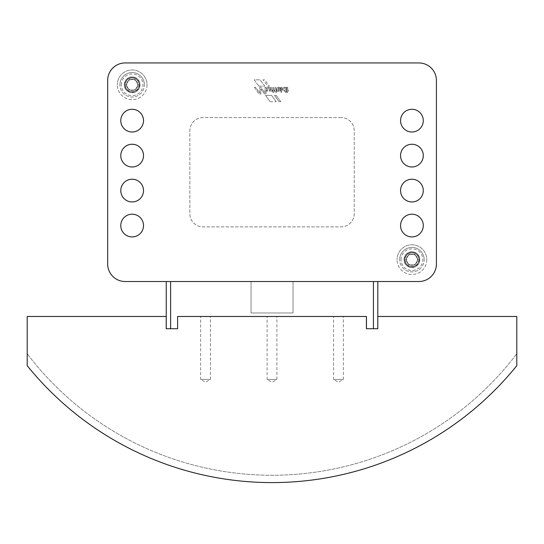 <?xml version="1.0" encoding="UTF-8"?>
<svg xmlns="http://www.w3.org/2000/svg" width="544" height="544" viewBox="0 0 544 544"><rect width="100%" height="100%" fill="white"/><g stroke="black" fill="none" stroke-linecap="round" stroke-linejoin="round"><path stroke-width="0.41" stroke-dasharray="2.72 2.04" d="M147.009 84.796A14.865 14.865 0 0 1 132.151 99.661A14.865 14.865 0 0 1 117.286 84.796A14.865 14.865 0 0 0 132.151 99.661A14.865 14.865 0 0 0 147.009 84.796A14.865 14.865 0 0 0 132.151 69.938A14.865 14.865 0 0 0 117.286 84.796A14.865 14.865 0 0 1 132.151 69.938A14.865 14.865 0 0 1 147.009 84.796M140.019 84.796A7.868 7.868 0 0 1 132.151 92.67A7.868 7.868 0 0 1 124.284 84.796A7.868 7.868 0 0 1 132.151 76.928A7.868 7.868 0 0 1 140.019 84.796A7.868 7.868 0 0 1 132.151 92.67A7.868 7.868 0 0 1 124.284 84.796A7.868 7.868 0 0 1 132.151 76.928A7.868 7.868 0 0 1 140.019 84.796M426.782 259.658A14.865 14.865 0 0 1 411.924 274.516A14.865 14.865 0 0 1 397.059 259.658A14.865 14.865 0 0 0 411.924 274.516A14.865 14.865 0 0 0 426.782 259.658A14.865 14.865 0 0 0 411.924 244.793A14.865 14.865 0 0 0 397.059 259.658A14.865 14.865 0 0 1 411.924 244.793A14.865 14.865 0 0 1 426.782 259.658M419.791 259.658A7.868 7.868 0 0 1 411.924 267.526A7.868 7.868 0 0 1 404.049 259.658A7.868 7.868 0 0 1 411.924 251.79A7.868 7.868 0 0 1 419.791 259.658A7.868 7.868 0 0 1 411.924 267.526A7.868 7.868 0 0 1 404.049 259.658A7.868 7.868 0 0 1 411.924 251.79A7.868 7.868 0 0 1 419.791 259.658M144.391 84.796A12.24 12.24 0 0 0 132.151 72.556A12.24 12.24 0 0 0 119.911 84.796A12.24 12.24 0 0 1 132.151 72.556A12.24 12.24 0 0 1 144.391 84.796A12.24 12.24 0 0 1 132.151 97.036A12.24 12.24 0 0 1 119.911 84.796A12.24 12.24 0 0 0 132.151 97.036A12.24 12.24 0 0 0 144.391 84.796A12.24 12.24 0 0 0 132.151 72.556A12.24 12.24 0 0 0 119.911 84.796M139.142 84.796A6.997 6.997 0 0 0 132.151 77.806A6.997 6.997 0 0 0 125.154 84.796A6.997 6.997 0 0 0 132.151 91.793A6.997 6.997 0 0 0 139.142 84.796A6.997 6.997 0 0 0 132.151 77.806A6.997 6.997 0 0 0 125.154 84.796A6.997 6.997 0 0 0 132.151 91.793A6.997 6.997 0 0 0 139.142 84.796A6.997 6.997 0 0 1 132.151 91.793A6.997 6.997 0 0 1 125.154 84.796A6.997 6.997 0 0 0 132.151 91.793A6.997 6.997 0 0 0 139.142 84.796A6.997 6.997 0 0 0 132.151 77.806A6.997 6.997 0 0 0 125.154 84.796A6.997 6.997 0 0 1 132.151 77.806A6.997 6.997 0 0 1 139.142 84.796A6.997 6.997 0 0 0 132.151 77.806A6.997 6.997 0 0 0 125.154 84.796M126.657 84.796A5.494 5.494 0 0 1 132.151 79.308A5.494 5.494 0 0 1 137.639 84.796A5.494 5.494 0 0 1 132.151 90.29A5.494 5.494 0 0 1 126.657 84.796M424.164 259.658A12.24 12.24 0 0 0 411.924 247.418A12.24 12.24 0 0 0 399.684 259.658A12.24 12.24 0 0 1 411.924 247.418A12.24 12.24 0 0 1 424.164 259.658A12.24 12.24 0 0 1 411.924 271.898A12.24 12.24 0 0 1 399.684 259.658A12.24 12.24 0 0 0 411.924 271.898A12.24 12.24 0 0 0 424.164 259.658A12.24 12.24 0 0 0 411.924 247.418A12.24 12.24 0 0 0 399.684 259.658M418.914 259.658A6.997 6.997 0 0 0 411.924 252.661A6.997 6.997 0 0 0 404.926 259.658A6.997 6.997 0 0 0 411.924 266.648A6.997 6.997 0 0 0 418.914 259.658A6.997 6.997 0 0 0 411.924 252.661A6.997 6.997 0 0 0 404.926 259.658A6.997 6.997 0 0 0 411.924 266.648A6.997 6.997 0 0 0 418.914 259.658A6.997 6.997 0 0 1 411.924 266.648A6.997 6.997 0 0 1 404.926 259.658A6.997 6.997 0 0 0 411.924 266.648A6.997 6.997 0 0 0 418.914 259.658A6.997 6.997 0 0 0 411.924 252.661A6.997 6.997 0 0 0 404.926 259.658A6.997 6.997 0 0 1 411.924 252.661A6.997 6.997 0 0 1 418.914 259.658A6.997 6.997 0 0 0 411.924 252.661A6.997 6.997 0 0 0 404.926 259.658M406.429 259.658A5.494 5.494 0 0 1 411.924 254.164A5.494 5.494 0 0 1 417.411 259.658A5.494 5.494 0 0 1 411.924 265.152A5.494 5.494 0 0 1 406.429 259.658M143.514 120.646A11.363 11.363 0 0 0 132.151 109.276A11.363 11.363 0 0 0 120.782 120.646A11.363 11.363 0 0 1 132.151 109.276A11.363 11.363 0 0 1 143.514 120.646A11.363 11.363 0 0 1 132.151 132.008A11.363 11.363 0 0 1 120.782 120.646A11.363 11.363 0 0 0 132.151 132.008A11.363 11.363 0 0 0 143.514 120.646A11.363 11.363 0 0 0 132.151 109.276A11.363 11.363 0 0 0 120.782 120.646A11.363 11.363 0 0 0 132.151 132.008A11.363 11.363 0 0 0 143.514 120.646M143.514 155.618A11.363 11.363 0 0 0 132.151 144.248A11.363 11.363 0 0 0 120.782 155.618A11.363 11.363 0 0 1 132.151 144.248A11.363 11.363 0 0 1 143.514 155.618A11.363 11.363 0 0 1 132.151 166.981A11.363 11.363 0 0 1 120.782 155.618A11.363 11.363 0 0 0 132.151 166.981A11.363 11.363 0 0 0 143.514 155.618A11.363 11.363 0 0 0 132.151 144.248A11.363 11.363 0 0 0 120.782 155.618A11.363 11.363 0 0 0 132.151 166.981A11.363 11.363 0 0 0 143.514 155.618M143.514 190.59A11.363 11.363 0 0 0 132.151 179.221A11.363 11.363 0 0 0 120.782 190.59A11.363 11.363 0 0 1 132.151 179.221A11.363 11.363 0 0 1 143.514 190.59A11.363 11.363 0 0 1 132.151 201.953A11.363 11.363 0 0 1 120.782 190.59A11.363 11.363 0 0 0 132.151 201.953A11.363 11.363 0 0 0 143.514 190.59A11.363 11.363 0 0 0 132.151 179.221A11.363 11.363 0 0 0 120.782 190.59A11.363 11.363 0 0 0 132.151 201.953A11.363 11.363 0 0 0 143.514 190.59M143.514 225.556A11.363 11.363 0 0 0 132.151 214.193A11.363 11.363 0 0 0 120.782 225.556A11.363 11.363 0 0 1 132.151 214.193A11.363 11.363 0 0 1 143.514 225.556A11.363 11.363 0 0 1 132.151 236.926A11.363 11.363 0 0 1 120.782 225.556A11.363 11.363 0 0 0 132.151 236.926A11.363 11.363 0 0 0 143.514 225.556A11.363 11.363 0 0 0 132.151 214.193A11.363 11.363 0 0 0 120.782 225.556A11.363 11.363 0 0 0 132.151 236.926A11.363 11.363 0 0 0 143.514 225.556M423.286 120.646A11.363 11.363 0 0 0 411.924 109.276A11.363 11.363 0 0 0 400.554 120.646A11.363 11.363 0 0 1 411.924 109.276A11.363 11.363 0 0 1 423.286 120.646A11.363 11.363 0 0 1 411.924 132.008A11.363 11.363 0 0 1 400.554 120.646A11.363 11.363 0 0 0 411.924 132.008A11.363 11.363 0 0 0 423.286 120.646A11.363 11.363 0 0 0 411.924 109.276A11.363 11.363 0 0 0 400.554 120.646A11.363 11.363 0 0 0 411.924 132.008A11.363 11.363 0 0 0 423.286 120.646M423.286 155.618A11.363 11.363 0 0 0 411.924 144.248A11.363 11.363 0 0 0 400.554 155.618A11.363 11.363 0 0 1 411.924 144.248A11.363 11.363 0 0 1 423.286 155.618A11.363 11.363 0 0 1 411.924 166.981A11.363 11.363 0 0 1 400.554 155.618A11.363 11.363 0 0 0 411.924 166.981A11.363 11.363 0 0 0 423.286 155.618A11.363 11.363 0 0 0 411.924 144.248A11.363 11.363 0 0 0 400.554 155.618A11.363 11.363 0 0 0 411.924 166.981A11.363 11.363 0 0 0 423.286 155.618M423.286 190.59A11.363 11.363 0 0 0 411.924 179.221A11.363 11.363 0 0 0 400.554 190.59A11.363 11.363 0 0 1 411.924 179.221A11.363 11.363 0 0 1 423.286 190.59A11.363 11.363 0 0 1 411.924 201.953A11.363 11.363 0 0 1 400.554 190.59A11.363 11.363 0 0 0 411.924 201.953A11.363 11.363 0 0 0 423.286 190.59A11.363 11.363 0 0 0 411.924 179.221A11.363 11.363 0 0 0 400.554 190.59A11.363 11.363 0 0 0 411.924 201.953A11.363 11.363 0 0 0 423.286 190.59M423.286 225.556A11.363 11.363 0 0 0 411.924 214.193A11.363 11.363 0 0 0 400.554 225.556A11.363 11.363 0 0 1 411.924 214.193A11.363 11.363 0 0 1 423.286 225.556A11.363 11.363 0 0 1 411.924 236.926A11.363 11.363 0 0 1 400.554 225.556A11.363 11.363 0 0 0 411.924 236.926A11.363 11.363 0 0 0 423.286 225.556A11.363 11.363 0 0 0 411.924 214.193A11.363 11.363 0 0 0 400.554 225.556A11.363 11.363 0 0 0 411.924 236.926A11.363 11.363 0 0 0 423.286 225.556M285.287 89.202A1.17 1.17 0 0 1 284.118 90.379A1.17 1.17 0 0 1 282.941 89.202A1.17 1.17 0 0 1 284.118 88.033A1.17 1.17 0 0 1 285.287 89.202A1.17 1.17 0 0 1 284.118 90.379A1.17 1.17 0 0 1 282.941 89.202A1.17 1.17 0 0 1 284.118 88.033A1.17 1.17 0 0 1 285.287 89.202M282.826 87.686A1.972 1.972 0 0 0 282.506 90.454A1.972 1.972 0 0 0 285.28 90.78A1.972 1.972 0 0 1 282.506 90.454A1.972 1.972 0 0 1 285.355 87.747A1.972 1.972 0 0 0 282.826 87.686M177.575 328.719L166.212 328.726L166.212 316.486L27.2 316.486L27.2 365.684A314.745 314.745 0 0 0 516.8 365.684L516.8 316.486L377.794 316.486L377.794 328.726L373.449 328.719L373.449 281.513L293.019 281.513L293.019 312.984L293.019 281.513L293.019 312.984L251.049 312.984L293.019 312.984L251.049 312.984L251.049 281.513L293.019 281.513L251.049 281.513L251.049 312.984L251.049 281.513L251.049 312.984L293.019 312.984L293.019 281.513L166.246 281.513M258.808 86.156L264.778 86.156L260.127 79.825L254.225 79.825L258.808 86.156L264.778 86.156L260.127 79.825L254.225 79.825L258.808 86.156M270.096 101.687L276.182 101.687L270.096 101.687L265.574 95.458L271.612 95.458L276.182 101.687L271.612 95.458L265.574 95.458L270.096 101.687M286.239 87.332L285.41 87.332L286.239 87.332M285.376 87.366L285.376 87.734L285.376 87.366M285.28 90.78L285.301 92.29L285.301 90.787M285.335 92.324L286.239 92.324L285.335 92.324M286.273 92.29L286.273 87.366L286.273 92.29M277.583 88.808L279.052 90.29A1.108 1.108 0 0 1 277.488 89.019L279.052 90.29A1.108 1.108 0 0 1 277.488 89.019L277.583 88.808M278.501 88.019A1.782 1.782 0 0 1 280.099 88.767L280.357 89.141L280.099 88.767A1.782 1.782 0 0 0 278.501 88.019A0.68 0.68 0 0 0 278.304 88.067L278.304 88.067A0.68 0.68 0 0 1 278.501 88.019M280.357 89.141L280.364 88.162L280.357 89.141M278.63 87.224A1.85 1.85 0 0 1 280.364 88.162A1.85 1.85 0 0 0 278.63 87.224A2.264 2.264 0 0 0 277.066 87.958A2.264 2.264 0 0 1 278.63 87.224M277.284 90.807A1.931 1.931 0 0 1 277.066 87.958A1.931 1.931 0 0 0 279.725 90.896A2.224 2.224 0 0 1 277.284 90.807M280.398 90.229A1.693 1.693 0 0 1 279.725 90.896A1.693 1.693 0 0 0 280.398 90.229L280.398 90.229M280.384 90.182L278.066 88.216L280.384 90.182M273.795 92.324L273.795 91.14L274.366 91.059L273.795 91.14L273.795 92.324M274.366 91.059L274.332 90.284L274.366 91.059M274.332 90.284L273.795 90.25L273.754 87.366L273.795 90.25L274.332 90.284M273.754 87.366L272.843 87.4L273.754 87.366M272.843 87.4L272.877 92.358L272.843 87.4M272.877 92.358L273.761 92.358L272.877 92.358M267.539 91.086L267.539 88.985A1.136 1.136 0 0 1 267.777 88.305A0.802 0.802 0 0 1 268.954 88.352A1.333 1.333 0 0 1 269.171 89.107L269.205 91.113L269.171 89.107A1.333 1.333 0 0 0 268.954 88.352A0.802 0.802 0 0 0 267.777 88.305A1.136 1.136 0 0 0 267.539 88.985L267.539 91.086M269.205 91.113L270.123 91.079L269.205 91.113M270.123 91.079L270.089 87.373L270.123 91.079M270.089 87.373L269.253 87.407L270.089 87.373M269.253 87.407L269.219 87.713A1.319 1.319 0 0 0 267.784 87.298A1.319 1.319 0 0 1 269.219 87.713L269.253 87.407M266.587 88.733A1.496 1.496 0 0 1 267.784 87.298A1.496 1.496 0 0 0 266.587 88.733L266.621 91.12L266.587 88.733M266.621 91.12L267.505 91.12L266.621 91.12M254.334 87.36L259.141 93.996L254.334 87.36L255.551 87.36L259.767 93.004L259.767 87.36L260.936 87.36L264.996 92.949L264.982 87.36L266.043 87.36L266.05 93.983L264.513 93.983L260.821 88.917L260.828 93.996L259.141 93.996L260.828 93.996L260.821 88.917L264.513 93.983L266.05 93.983L266.043 87.36L264.982 87.36L264.996 92.949L260.936 87.36L259.767 87.36L259.767 93.004L255.551 87.36L254.334 87.36M271.572 90.814L271.714 90.943A0.857 0.857 0 0 0 272.469 91.229A0.857 0.857 0 0 1 271.714 90.943L271.572 90.814M272.503 91.195L272.476 90.365L272.503 91.195M272.476 90.365L272.279 90.338A0.721 0.721 0 0 1 271.653 89.631L271.612 87.373L271.653 89.631A0.721 0.721 0 0 0 272.279 90.338L272.476 90.365M271.612 87.373L270.688 87.407L271.612 87.373M270.688 87.407L270.728 91.106L270.688 87.407M270.728 91.106L271.538 91.106L270.728 91.106M276.604 91.066L276.57 90.27L276.604 91.066M276.57 90.27L276.046 90.236L276.012 87.36L276.046 90.236L276.57 90.27M276.012 87.36L275.087 87.394L276.012 87.36M275.087 87.394L274.754 90.311L275.087 87.394M274.754 90.311L274.788 91.093L274.754 90.311M274.788 91.093L275.148 91.412A1.258 1.258 0 0 0 276.631 92.412A1.258 1.258 0 0 1 275.148 91.412L274.788 91.093M276.658 92.385L276.631 91.562L276.658 92.385M276.631 91.562L276.053 91.14L276.631 91.562M281.656 87.353L280.786 87.353L281.69 87.387L281.69 92.303L280.786 92.337L280.752 87.387L280.752 92.303L281.656 92.337L281.656 87.353M288.286 90.236L287.769 90.236L288.32 90.27L288.32 91.032L287.783 91.066L288.32 91.032L288.286 90.236M287.769 90.236L287.735 87.366L287.769 90.236M287.701 87.332L286.817 87.332L287.701 87.332M286.783 87.366L286.783 92.283L286.783 87.366M286.817 92.317L287.715 92.317L286.817 92.317M287.749 92.283L287.749 91.1L287.749 92.283M280.772 101.68L276.196 95.458L280.772 101.68L279.133 101.68L274.543 95.458L276.196 95.458L274.543 95.458L279.133 101.68L280.772 101.68M267.73 86.149L269.334 86.149L264.697 79.812L263.078 79.812L267.73 86.149L269.334 86.149L264.697 79.812L263.078 79.812L267.73 86.149M341.102 117.586L202.966 117.586A13.117 13.117 0 0 0 189.849 130.696L189.849 213.758A13.117 13.117 0 0 0 202.966 226.868L341.102 226.868A13.117 13.117 0 0 0 354.219 213.758L354.219 130.696A13.117 13.117 0 0 0 341.102 117.586A13.117 13.117 0 0 1 354.219 130.696L354.219 213.758A13.117 13.117 0 0 1 341.102 226.868L202.966 226.868A13.117 13.117 0 0 1 189.849 213.758L189.849 130.696A13.117 13.117 0 0 1 202.966 117.586L341.102 117.586M418.914 62.941L125.154 62.941A17.483 17.483 0 0 0 107.671 80.43L107.671 264.03A17.483 17.483 0 0 0 125.154 281.513L418.914 281.513A17.483 17.483 0 0 0 436.404 264.03L436.404 80.43A17.483 17.483 0 0 0 418.914 62.941A17.483 17.483 0 0 1 436.404 80.43A17.483 17.483 0 0 0 418.914 62.941L125.154 62.941A17.483 17.483 0 0 0 107.671 80.43A17.483 17.483 0 0 1 125.154 62.941M408.891 254.408L405.865 259.658L408.891 264.901L414.95 264.901L417.976 259.658L414.95 254.408L408.891 254.408L405.865 259.658L408.891 264.901L414.95 264.901L417.976 259.658L414.95 254.408L408.891 254.408M129.118 79.553L126.092 84.796L129.118 90.046L135.177 90.046L138.203 84.796L135.177 79.553L129.118 79.553L126.092 84.796L129.118 90.046L135.177 90.046L138.203 84.796L135.177 79.553L129.118 79.553M125.154 281.513A17.483 17.483 0 0 1 107.671 264.03A17.483 17.483 0 0 0 125.154 281.513L418.914 281.513A17.483 17.483 0 0 0 436.404 264.03A17.483 17.483 0 0 1 418.914 281.513M125.297 84.796A6.854 6.854 0 0 0 132.151 91.65A6.854 6.854 0 0 0 139.006 84.796A6.854 6.854 0 0 0 132.151 77.942A6.854 6.854 0 0 0 125.297 84.796M139.284 84.796A7.133 7.133 0 0 1 132.151 91.936A7.133 7.133 0 0 1 125.018 84.796A7.133 7.133 0 0 1 132.151 77.663A7.133 7.133 0 0 1 139.284 84.796M405.069 259.658A6.854 6.854 0 0 0 411.924 266.512A6.854 6.854 0 0 0 418.778 259.658A6.854 6.854 0 0 0 411.924 252.804A6.854 6.854 0 0 0 405.069 259.658M419.057 259.658A7.133 7.133 0 0 1 411.924 266.791A7.133 7.133 0 0 1 404.784 259.658A7.133 7.133 0 0 1 411.924 252.525A7.133 7.133 0 0 1 419.057 259.658M276.896 379.433L267.104 379.433L267.104 316.486L276.896 316.486L276.896 379.433L272 382.262L267.104 379.433L276.896 379.433M210.453 379.433L200.661 379.433L200.661 316.486L210.453 316.486L210.453 379.433L205.557 382.262L200.661 379.433L210.453 379.433M343.339 379.433L333.547 379.433L333.547 316.486L343.339 316.486L343.339 379.433L338.443 382.262L333.547 379.433L343.339 379.433M373.449 328.719L366.459 328.719L366.459 316.479L177.609 316.479L177.609 328.719L177.609 316.486L366.425 316.486L366.425 328.726L377.788 328.726M343.339 316.486L333.547 316.486M210.453 316.486L200.661 316.486M276.896 316.486L267.104 316.486M516.8 353.777L516.8 365.684A314.745 314.745 0 0 1 27.2 365.684L27.2 353.777L27.2 365.684A314.745 314.745 0 0 0 516.8 365.684L516.8 353.777A307.401 307.401 0 0 1 27.2 353.777A307.401 307.401 0 0 0 516.8 353.777M177.609 316.479L177.609 328.719L166.246 328.719M373.449 281.513L377.822 281.513M137.748 84.796A5.596 5.596 0 0 1 132.151 90.392A5.596 5.596 0 0 1 126.555 84.796A5.596 5.596 0 0 1 132.151 79.206A5.596 5.596 0 0 1 137.748 84.796A5.596 5.596 0 0 1 132.151 90.392A5.596 5.596 0 0 1 126.555 84.796A5.596 5.596 0 0 1 132.151 79.206A5.596 5.596 0 0 1 137.748 84.796M417.513 259.658A5.596 5.596 0 0 1 411.924 265.254A5.596 5.596 0 0 1 406.327 259.658A5.596 5.596 0 0 1 411.924 254.062A5.596 5.596 0 0 1 417.513 259.658A5.596 5.596 0 0 1 411.924 265.254A5.596 5.596 0 0 1 406.327 259.658A5.596 5.596 0 0 1 411.924 254.062A5.596 5.596 0 0 1 417.513 259.658M107.671 80.43L107.671 264.03M436.404 264.03L436.404 80.43M121.305 84.796A10.839 10.839 0 0 1 132.151 73.957A10.839 10.839 0 0 1 142.99 84.796A10.839 10.839 0 0 1 132.151 95.642A10.839 10.839 0 0 1 121.305 84.796M124.454 84.796A7.691 7.691 0 0 1 132.151 77.105A7.691 7.691 0 0 1 139.842 84.796A7.691 7.691 0 0 1 132.151 92.494A7.691 7.691 0 0 1 124.454 84.796M401.078 259.658A10.839 10.839 0 0 1 411.924 248.812A10.839 10.839 0 0 1 422.763 259.658A10.839 10.839 0 0 1 411.924 270.497A10.839 10.839 0 0 1 401.078 259.658M404.226 259.658A7.691 7.691 0 0 1 411.924 251.96A7.691 7.691 0 0 1 419.614 259.658A7.691 7.691 0 0 1 411.924 267.349A7.691 7.691 0 0 1 404.226 259.658M170.619 281.513L170.619 328.719"/><path stroke-width="0.82" d="M125.154 62.941L418.914 62.941A17.483 17.483 0 0 1 436.404 80.43L436.404 264.03A17.483 17.483 0 0 1 418.914 281.513L125.154 281.513A17.483 17.483 0 0 1 107.671 264.03L107.671 80.43A17.483 17.483 0 0 1 125.154 62.941L418.914 62.941M177.575 328.726L166.212 328.726L166.212 316.486L27.2 316.486L27.2 365.684A314.745 314.745 0 0 0 516.8 365.684L516.8 316.486L377.794 316.486L377.822 281.513L166.246 281.513L166.246 328.719L166.246 281.513M377.788 328.726L366.425 328.726L366.425 316.486L177.609 316.486L366.459 316.479L366.459 328.719L377.794 328.719L377.822 281.513M170.619 281.513L170.619 328.719L177.609 328.719L177.609 316.479M170.619 328.719L166.246 328.719M120.782 120.646A11.363 11.363 0 0 1 132.151 109.276A11.363 11.363 0 0 1 143.514 120.646A11.363 11.363 0 0 1 132.151 132.008A11.363 11.363 0 0 1 120.782 120.646M120.782 155.618A11.363 11.363 0 0 1 132.151 144.248A11.363 11.363 0 0 1 143.514 155.618A11.363 11.363 0 0 1 132.151 166.981A11.363 11.363 0 0 1 120.782 155.618M120.782 190.59A11.363 11.363 0 0 1 132.151 179.221A11.363 11.363 0 0 1 143.514 190.59A11.363 11.363 0 0 1 132.151 201.953A11.363 11.363 0 0 1 120.782 190.59M120.782 225.556A11.363 11.363 0 0 1 132.151 214.193A11.363 11.363 0 0 1 143.514 225.556A11.363 11.363 0 0 1 132.151 236.926A11.363 11.363 0 0 1 120.782 225.556M400.554 120.646A11.363 11.363 0 0 1 411.924 109.276A11.363 11.363 0 0 1 423.286 120.646A11.363 11.363 0 0 1 411.924 132.008A11.363 11.363 0 0 1 400.554 120.646M400.554 155.618A11.363 11.363 0 0 1 411.924 144.248A11.363 11.363 0 0 1 423.286 155.618A11.363 11.363 0 0 1 411.924 166.981A11.363 11.363 0 0 1 400.554 155.618M400.554 190.59A11.363 11.363 0 0 1 411.924 179.221A11.363 11.363 0 0 1 423.286 190.59A11.363 11.363 0 0 1 411.924 201.953A11.363 11.363 0 0 1 400.554 190.59M400.554 225.556A11.363 11.363 0 0 1 411.924 214.193A11.363 11.363 0 0 1 423.286 225.556A11.363 11.363 0 0 1 411.924 236.926A11.363 11.363 0 0 1 400.554 225.556M107.671 264.03L107.671 80.43M418.914 281.513L125.154 281.513M436.404 80.43L436.404 264.03M373.449 328.719L373.449 281.513"/></g></svg>
